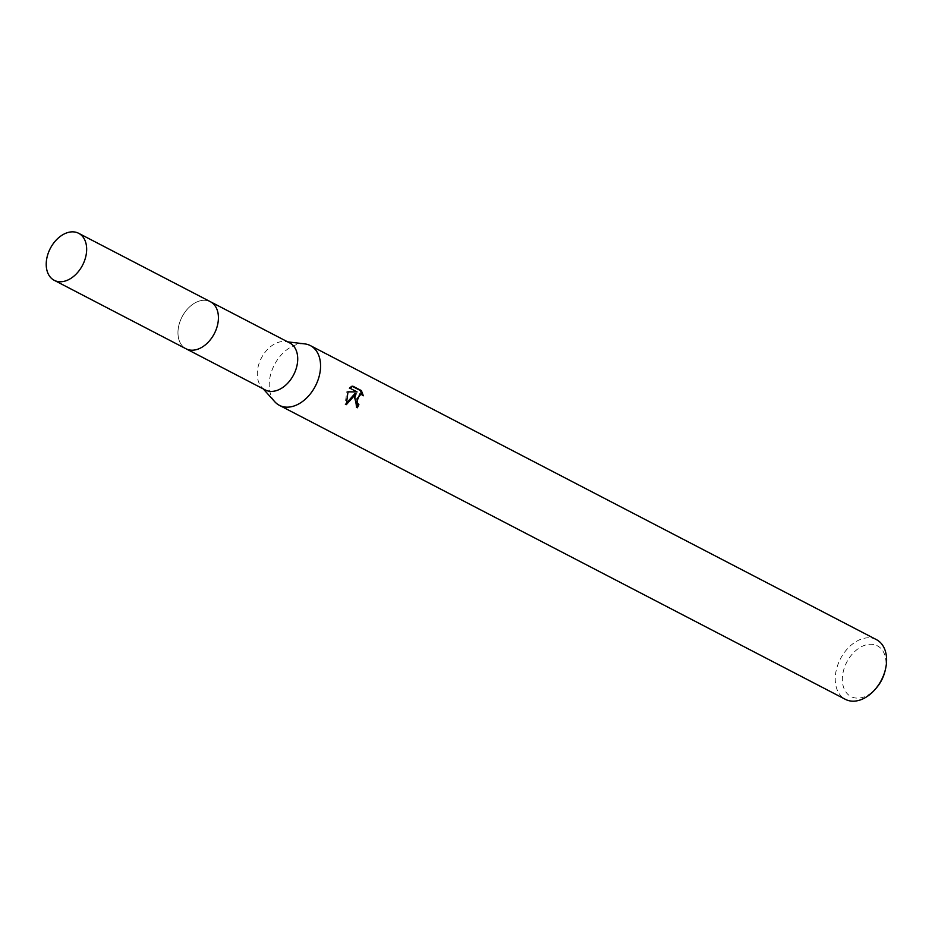 <?xml version="1.0" encoding="UTF-8"?>
<svg xmlns="http://www.w3.org/2000/svg" width="932" height="932" viewBox="0 0 932 932"><rect width="100%" height="100%" fill="white"/><g stroke="black" fill="none" stroke-linecap="round" stroke-linejoin="round"><path stroke-width="0.7" stroke-dasharray="4.66 3.5" d="M216.725 327.901A26.492 18.174 -62.6 0 0 217.214 310.076A26.492 18.174 -62.6 0 0 210.411 301.735A26.492 18.174 -62.6 0 0 179.666 322.589A26.492 18.174 -62.6 0 0 185.981 348.754A26.492 18.174 -62.6 0 0 196.722 349.523A26.492 18.174 -62.6 0 0 216.725 327.901A26.504 18.174 -62.6 0 0 217.214 310.065A26.504 18.174 -62.6 0 0 198.854 301.199A26.504 18.174 -62.6 0 0 179.655 322.577A26.504 18.174 -62.6 0 0 196.71 349.535A26.504 18.174 -62.6 0 0 216.725 327.889M289.712 342.918A26.492 18.174 -62.6 0 0 285.285 341.578A26.492 18.174 -62.6 0 0 258.968 363.783A26.492 18.174 -62.6 0 0 261.636 387.106A26.492 18.174 -62.6 0 0 265.282 389.949M304.776 343.896A33.645 23.079 -62.6 0 0 271.352 372.089A33.645 23.079 -62.6 0 0 274.742 401.704M876.429 639.632A33.645 23.079 -62.6 0 0 837.379 666.124A33.645 23.079 -62.6 0 0 845.406 699.349M884.992 671.215A28.601 19.619 -62.6 0 0 871.863 644.28A28.601 19.619 -62.6 0 0 844.171 668.326A28.601 19.619 -62.6 0 0 850.089 696.053A28.601 19.619 -62.6 0 0 876.162 688.2M352.343 386.372L351.574 385.976L352.809 386.151M359.81 393.956L363.329 395.762M362.129 395.587L361.861 394.399M354.894 393.619L356.129 407.599A31.968 21.925 -62.6 0 0 356.373 407.121M356.129 407.599L357.34 407.773M351.574 385.976L348.906 388.143L355.849 391.743L346.82 391.685L345.061 404.5L346.075 403.603M348.906 388.143L350.106 388.306M355.849 391.743L357.049 391.918M346.82 391.685L347.997 391.848M345.061 404.5L346.296 404.674M210.982 302.026L210.411 301.735A26.515 18.186 -62.6 0 0 206.31 300.407A26.515 18.186 -62.6 0 0 180.726 319.676A26.515 18.186 -62.6 0 0 185.969 348.766L186.551 349.046M285.285 341.578L287.662 341.858M261.636 387.106L263.232 388.877"/><path stroke-width="1.4" d="M186.551 349.046L265.282 389.949A26.492 18.174 -62.6 0 0 296.026 369.095A26.492 18.174 -62.6 0 0 289.712 342.918L210.982 302.026M263.232 388.877L274.742 401.704A33.645 23.079 -62.6 0 0 279.379 405.327A33.645 23.079 -62.6 0 0 318.418 378.835A33.645 23.079 -62.6 0 0 310.391 345.609A33.645 23.079 -62.6 0 0 304.776 343.896L287.662 341.858M354.626 397.649L356.082 393.782L346.296 404.674L347.997 391.848L357.049 391.918L350.106 388.306L352.809 386.151L361.383 390.601L363.329 395.762L361.01 394.131L356.933 398.849L357.515 403.183L358.867 404.523A33.645 23.079 117.4 0 1 357.34 407.773L354.626 397.649M279.379 405.327L845.406 699.349A33.645 23.079 -62.6 0 0 875.02 689.505A33.645 23.079 -62.6 0 0 884.445 672.869A33.645 23.079 -62.6 0 0 885.4 669.526A33.645 23.079 -62.6 0 0 876.429 639.632L310.391 345.609M875.02 689.505L876.162 688.2A28.601 19.619 -62.6 0 0 884.177 674.057A28.601 19.619 -62.6 0 0 884.992 671.215L885.4 669.526M356.373 407.121A31.968 21.925 -62.6 0 0 357.678 404.36L356.327 403.02L359.81 393.956L361.01 394.131M357.678 404.36L358.867 404.523M361.861 394.399L360.148 390.426L352.343 386.372M360.148 390.426L361.383 390.601M346.075 403.603L354.894 393.619L356.082 393.782M58.332 281.615A26.492 18.174 -62.6 0 0 83.892 262.358A26.492 18.174 -62.6 0 0 78.649 233.291A26.492 18.174 -62.6 0 0 74.548 231.986A26.492 18.174 -62.6 0 0 48.988 251.244A26.492 18.174 -62.6 0 0 54.231 280.311A26.492 18.174 -62.6 0 0 58.332 281.615M54.231 280.311L185.969 348.766A26.515 18.186 -62.6 0 0 190.07 350.071A26.515 18.186 -62.6 0 0 215.653 330.79A26.515 18.186 -62.6 0 0 210.411 301.712L78.649 233.291"/></g></svg>
